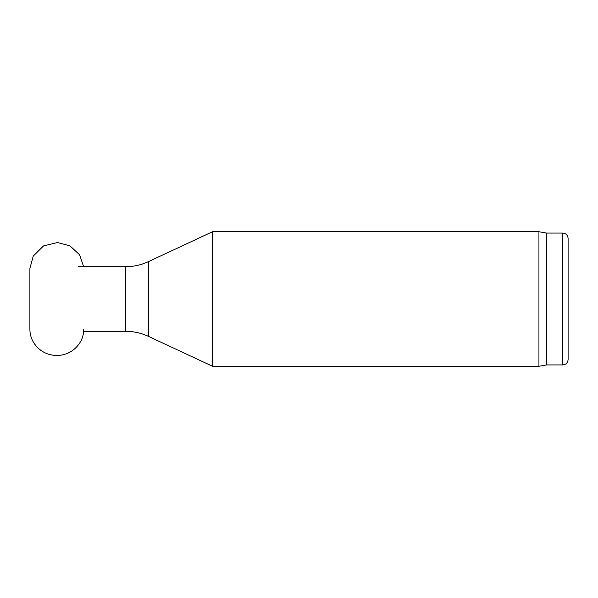 <?xml version="1.0" encoding="UTF-8"?>
<svg xmlns="http://www.w3.org/2000/svg" width="598" height="598" viewBox="0 0 598 598"><rect width="100%" height="100%" fill="white"/><g stroke="black" fill="none" stroke-linecap="round" stroke-linejoin="round"><path stroke-width="0.9" d="M212.559 299L212.559 231.725L538.94 231.725L538.94 366.275L212.559 366.275L212.559 299M562.718 233.071L562.718 364.93C565.985 364.608 567.779 362.814 568.1 359.548L568.1 238.453C567.779 235.186 565.985 233.392 562.718 233.071L546.572 233.071L538.94 231.725M562.718 364.93L546.572 364.93L546.572 233.071M148.356 261.662C141.143 265.004 133.556 266.686 125.61 266.708L125.61 331.292C133.556 331.314 141.143 332.996 148.356 336.338L148.356 261.662L212.559 231.725M148.356 336.338L212.559 366.275M125.61 266.708L78.375 266.708M125.61 331.292L83.458 331.292M546.572 364.93L538.94 366.275M29.9 329.528L29.9 268.472L29.9 329.528C29.952 334.409 31.29 338.916 33.914 343.043C39.73 351.475 47.765 355.616 58.013 355.481C67.282 354.853 74.518 350.697 79.721 343.013C82.33 338.894 83.668 334.394 83.72 329.528M83.653 266.708L79.579 254.763L70.026 245.89L57.43 242.496L43.467 245.965L33.241 256.079L29.9 268.472"/></g></svg>
